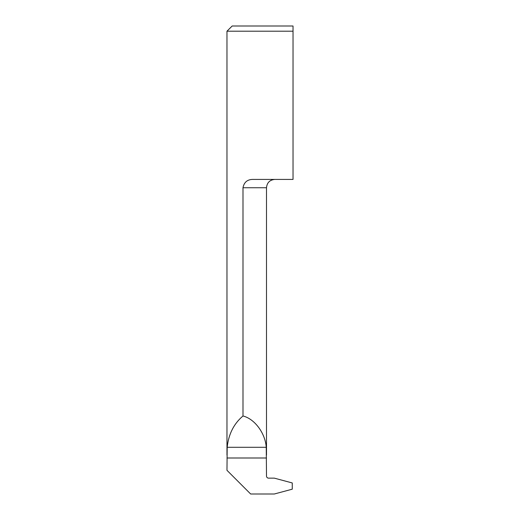 <?xml version="1.0" encoding="UTF-8"?>
<svg xmlns="http://www.w3.org/2000/svg" width="520" height="520" viewBox="0 0 520 520"><rect width="100%" height="100%" fill="white"/><g stroke="black" fill="none" stroke-linecap="round" stroke-linejoin="round"><path stroke-width="0.78" d="M242.996 415.994C254.657 418.866 265.278 433.16 266.253 447.298L266.5 476.06A2.08 2.08 0 0 0 268.58 478.14L274.307 478.14L292.26 482.95L292.26 489.19L274.307 494L250.653 494L226.974 470.321L227.188 447.298C228.618 434.109 233.883 423.67 242.996 415.994L242.996 187.739C244.114 182.033 247.611 179.264 253.487 179.419L293.026 179.419L293.026 31.2L226.974 31.2L226.974 455.117M226.974 31.2L232.18 26L293.026 26L293.026 31.2L293.026 26M266.5 455.111L266.5 187.739L242.996 187.739M227.188 447.298L266.253 447.298M266.5 457.997L226.974 457.997M266.5 187.739C266.994 182.683 269.769 179.907 274.82 179.419"/></g></svg>
